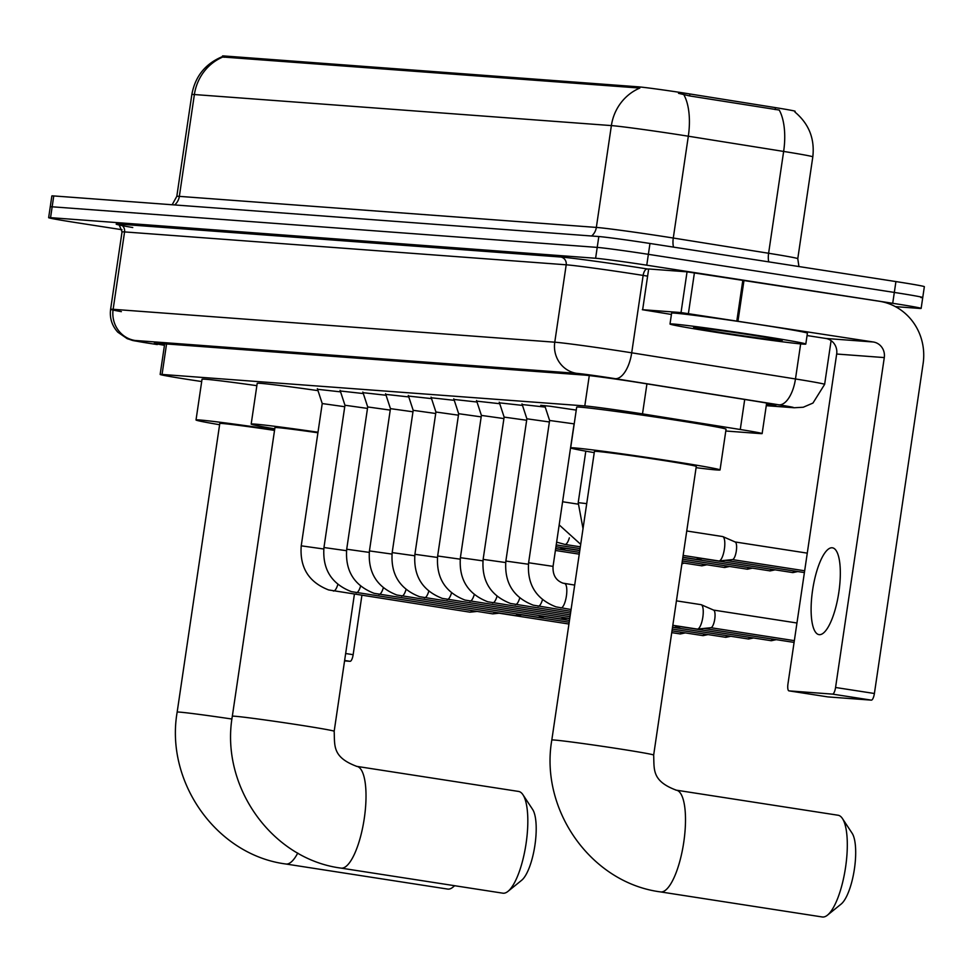 <?xml version="1.0" encoding="UTF-8"?>
<svg xmlns="http://www.w3.org/2000/svg" width="973" height="973" viewBox="0 0 973 973"><rect width="100%" height="100%" fill="white"/><g stroke="black" fill="none" stroke-linecap="round" stroke-linejoin="round"><path stroke-width="1.46" d="M544.941 406.228L540.733 405.303L550.219 406.264L576.247 410.095M725.797 431.015L760.241 433.581A41.182 0.937 -171.6 0 0 762.139 433.581A41.182 0.937 -171.6 0 0 740.271 429.507L642.508 413.89A41.182 0.937 -171.6 0 0 635.953 412.868A41.182 0.937 -171.6 0 0 584.797 405.923L162.065 374.447A41.182 0.937 -171.6 0 0 160.156 374.447A41.182 0.937 -171.6 0 0 195.512 380.601L201.691 381.538M795.002 112.102L795.123 111.287A37.059 0.839 -171.6 0 0 775.445 107.626L689.893 93.967A37.059 0.839 -171.6 0 0 683.995 93.031A37.059 0.839 -171.6 0 0 637.96 86.792L224.24 55.984A37.059 0.839 -171.6 0 0 222.525 55.984L222.829 57.018A48.042 45.84 94.3 0 0 194.381 94.539A54.914 1.241 -171.6 0 0 191.839 94.539L176.806 196.364A54.914 1.241 8.4 0 1 179.348 196.364L596.34 227.414A54.914 1.241 8.4 0 1 664.547 236.658A54.914 1.241 8.4 0 1 673.28 238.032L768.609 253.26A54.914 1.241 8.4 0 1 797.775 258.684L798.942 266.553M522.197 404.537L545.221 407.103M499.453 402.846L522.477 405.4M476.721 401.144L499.745 403.71M453.977 399.453L477.001 402.019M431.246 397.762L454.269 400.329M408.502 396.072L431.526 398.626M385.77 394.381L408.794 396.935M363.026 392.678L386.05 395.245M340.295 390.988L363.318 393.554M317.551 389.297L340.574 391.864M794.905 112.017C808.891 123.753 814.863 138.701 812.808 156.86A54.914 1.241 -171.6 0 0 783.642 151.435L688.325 136.208A54.914 1.241 -171.6 0 0 679.58 134.833A54.914 1.241 -171.6 0 0 611.385 125.59A48.042 45.84 -85.7 0 1 639.833 88.069L222.829 57.018M768.731 261.871A13.731 6.312 99.1 0 1 768.609 253.26L783.642 151.435A48.042 22.099 -80.9 0 0 779.239 110.058L689.602 95.926L678.534 93.323M122.002 229.725L77.074 222.768A41.182 0.937 8.4 0 1 48.65 217.66L50.255 206.799A41.182 0.937 8.4 0 1 52.165 206.799L597.215 247.397A41.182 0.937 8.4 0 1 648.371 254.33L894.321 292.435A41.182 0.937 8.4 0 1 922.745 297.543L924.35 286.682A41.182 0.937 8.4 0 0 895.926 281.574L649.976 243.469A41.182 0.937 8.4 0 0 598.821 236.536L53.758 195.938A41.182 0.937 8.4 0 0 51.861 195.938L50.255 206.799A41.182 0.937 8.4 0 1 52.165 206.799L597.215 247.397A41.182 0.937 8.4 0 1 648.371 254.33L894.321 292.435A41.182 0.937 8.4 0 1 922.745 297.543A41.182 0.937 8.4 0 1 920.835 297.543M766.444 404.464L774.009 405.036A41.182 0.937 -171.6 0 0 775.919 405.036A41.182 0.937 -171.6 0 0 754.051 400.961L641.621 383.009A41.182 0.937 -171.6 0 0 635.053 381.975A41.182 0.937 -171.6 0 0 583.909 375.043L156.239 343.189A41.182 0.937 -171.6 0 0 154.33 343.189A41.182 0.937 -171.6 0 0 164.461 345.318M48.65 217.66A41.182 0.937 8.4 0 1 50.56 217.66L595.61 258.259A41.182 0.937 8.4 0 1 646.765 265.191L892.715 303.296A41.182 0.937 8.4 0 1 921.139 308.405A41.182 0.937 8.4 0 1 919.242 308.405L895.391 306.629M717.381 332.511A68.633 1.557 8.4 0 1 670.008 324.009A68.633 1.557 8.4 0 1 758.429 335.563A68.633 1.557 8.4 0 1 805.802 344.065A68.633 1.557 8.4 0 1 717.381 332.511M670.008 324.009L671.613 313.148A68.633 1.557 8.4 0 1 760.035 324.702A68.633 1.557 8.4 0 1 807.408 333.204L805.802 344.065M751.29 335.028A44.746 1.009 8.4 0 1 782.17 340.55A44.746 1.009 8.4 0 1 724.52 333.034A44.746 1.009 8.4 0 1 693.652 327.475A44.746 1.009 8.4 0 1 751.29 335.028M819.302 634.664A43.931 13.136 -81.2 0 0 838.775 592.715A43.931 13.136 -81.2 0 0 832.438 547.811A43.931 13.136 -81.2 0 0 832.134 547.775A43.931 13.136 -81.2 0 0 812.662 589.723A43.931 13.136 -81.2 0 0 818.986 634.627A43.931 13.136 -81.2 0 0 819.302 634.664M642.654 309.706L648.663 268.974L642.654 309.706L681.027 312.564L687.047 271.832L879.361 301.265A54.914 52.384 -85.7 0 1 923.122 363.598L874.399 693.494A6.86 2.055 98.8 0 1 871.346 700.134L832.511 694.114A6.86 2.055 -81.2 0 0 835.564 687.485L884.287 357.578A13.731 13.099 94.3 0 0 873.34 341.997L681.027 312.564M648.663 268.974L687.047 271.832M807.055 335.551L825.736 338.446A13.731 13.099 94.3 0 1 836.671 354.026L787.96 683.934A6.86 2.055 -81.2 0 0 788.957 690.866L827.841 696.899L871.346 700.134M827.792 696.887L788.957 690.866A6.86 2.055 -81.2 0 0 789.006 690.879L832.511 694.114M642.338 309.706L671.419 314.449M821.942 916.907A51.472 15.386 -81.2 0 0 822.307 916.98A51.472 15.386 -81.2 0 0 822.672 917.016A51.472 15.386 -81.2 0 0 827.464 915.155A51.472 15.386 -81.2 0 0 845.391 868.463A51.472 15.386 -81.2 0 0 842.436 818.536A51.472 15.386 -81.2 0 0 838.069 815.24A51.472 15.386 -81.2 0 0 837.704 815.192M675.894 790.125A51.472 15.386 98.8 0 1 676.259 790.161C651.521 780.93 654.355 769.388 653.661 755.06L696.279 466.432A51.472 1.168 -171.6 0 0 660.752 460.059A51.472 1.168 -171.6 0 0 594.43 451.387L551.813 740.027C539.65 809.877 591.11 882.9 660.497 891.9A51.472 15.386 98.8 0 1 660.108 891.827M594.248 452.627A75.505 1.715 8.4 0 1 570.664 447.884A75.505 1.715 8.4 0 1 667.928 460.594A75.505 1.715 8.4 0 1 720.044 469.935A75.505 1.715 8.4 0 1 696.096 467.672M570.664 447.884L576.685 407.152A75.505 1.715 8.4 0 1 673.948 419.862A75.505 1.715 8.4 0 1 726.065 429.202L720.044 469.935M842.436 818.536L852.117 833.229A37.752 11.287 98.8 0 1 854.282 869.838A37.752 11.287 98.8 0 1 841.134 904.075L827.464 915.155M502.457 893.117A51.472 15.386 -81.2 0 0 502.822 893.178A51.472 15.386 -81.2 0 0 503.187 893.226A51.472 15.386 -81.2 0 0 507.979 891.365A51.472 15.386 -81.2 0 0 525.907 844.673A51.472 15.386 -81.2 0 0 522.951 794.746A51.472 15.386 -81.2 0 0 518.585 791.438A51.472 15.386 -81.2 0 0 518.22 791.402M317.916 432.778A51.472 1.168 -171.6 0 0 274.945 427.597L232.328 716.225C220.166 786.087 271.625 859.11 341.012 868.111A51.472 15.386 98.8 0 1 340.623 868.038M274.763 428.838A75.505 1.715 8.4 0 1 251.18 424.082A75.505 1.715 8.4 0 1 318.001 432.231M251.18 424.082L257.2 383.35A75.505 1.715 8.4 0 1 317.989 390.635M522.951 794.746L532.632 809.439A37.752 11.287 98.8 0 1 534.797 846.048A37.752 11.287 98.8 0 1 521.65 880.285L507.979 891.365M447.3 889.006A51.472 15.386 -81.2 0 0 447.653 889.079A51.472 15.386 -81.2 0 0 448.018 889.115A51.472 15.386 -81.2 0 0 452.822 887.254A51.472 15.386 -81.2 0 0 454.476 885.685M274.532 430.394A51.472 1.168 -171.6 0 0 219.789 423.486L177.159 712.127C165.009 781.976 216.468 854.999 285.843 864A51.472 15.386 98.8 0 1 285.454 863.927M219.606 424.727A75.505 1.715 8.4 0 1 196.023 419.971A75.505 1.715 8.4 0 1 274.617 429.847M196.023 419.971L202.031 379.251A75.505 1.715 8.4 0 1 256.848 385.673M574.204 423.875L549.611 420.482L544.722 405.595M700.949 604.659A12.357 3.697 98.8 0 1 701.034 604.659A12.357 3.697 98.8 0 1 701.314 604.744A12.357 3.697 98.8 0 1 702.834 617.15A12.357 3.697 98.8 0 1 697.544 629.093A12.357 3.697 98.8 0 1 697.337 629.093A12.357 3.697 98.8 0 1 697.252 629.081A12.357 3.697 98.8 0 1 697.167 629.069M713.391 610.059A8.927 2.664 98.8 0 1 713.452 610.059A8.927 2.664 98.8 0 1 713.659 610.12A8.927 2.664 98.8 0 1 714.754 619.083A8.927 2.664 98.8 0 1 710.935 627.707A8.927 2.664 98.8 0 1 710.789 627.707A8.927 2.664 98.8 0 1 710.728 627.694M549.392 421.966L526.88 418.791L521.99 403.892M676.697 625.894A12.357 3.697 98.8 0 1 674.812 627.39A12.357 3.697 98.8 0 1 674.605 627.403A12.357 3.697 98.8 0 1 674.52 627.39A12.357 3.697 98.8 0 1 674.435 627.366M526.661 420.263L504.136 417.101L499.246 402.202M503.917 418.572L481.404 415.41L476.515 400.511M481.185 416.882L458.66 413.707L453.771 398.821M458.441 415.191L435.928 412.017L431.039 397.118M435.709 413.501L413.184 410.326L408.295 395.427M563.002 617.429A12.357 3.697 98.8 0 1 561.117 618.925A12.357 3.697 98.8 0 1 560.91 618.937A12.357 3.697 98.8 0 1 560.825 618.925A12.357 3.697 98.8 0 1 560.74 618.901M412.966 411.798L390.453 408.636L385.563 393.737M540.27 615.739A12.357 3.697 98.8 0 1 538.373 617.235A12.357 3.697 98.8 0 1 538.178 617.235A12.357 3.697 98.8 0 1 538.081 617.223A12.357 3.697 98.8 0 1 537.996 617.21M390.234 410.107L367.709 406.945L362.82 392.046M517.527 614.048A12.357 3.697 98.8 0 1 515.641 615.544A12.357 3.697 98.8 0 1 515.435 615.544A12.357 3.697 98.8 0 1 515.349 615.532A12.357 3.697 98.8 0 1 515.264 615.52M367.49 408.417L344.965 405.242L340.076 390.343M494.783 612.345A12.357 3.697 98.8 0 1 492.897 613.854A12.357 3.697 98.8 0 1 492.703 613.854A12.357 3.697 98.8 0 1 492.606 613.841A12.357 3.697 98.8 0 1 492.52 613.829M344.758 406.726L322.233 403.552L317.344 388.653M472.051 610.655A12.357 3.697 98.8 0 1 470.166 612.151A12.357 3.697 98.8 0 1 469.959 612.163A12.357 3.697 98.8 0 1 469.874 612.151A12.357 3.697 98.8 0 1 469.789 612.126M722.501 536.537A12.357 3.697 98.8 0 1 722.586 536.549A12.357 3.697 98.8 0 1 722.866 536.622A12.357 3.697 98.8 0 1 724.399 549.027A12.357 3.697 98.8 0 1 719.096 560.971A12.357 3.697 98.8 0 1 718.889 560.971A12.357 3.697 98.8 0 1 718.804 560.959A12.357 3.697 98.8 0 1 718.719 560.947M734.943 541.937A8.927 2.664 98.8 0 1 735.016 541.937A8.927 2.664 98.8 0 1 735.211 541.997A8.927 2.664 98.8 0 1 736.318 550.961A8.927 2.664 98.8 0 1 732.487 559.584A8.927 2.664 98.8 0 1 732.341 559.584A8.927 2.664 98.8 0 1 732.28 559.572M698.249 557.772A12.357 3.697 98.8 0 1 696.364 559.268A12.357 3.697 98.8 0 1 696.157 559.28A12.357 3.697 98.8 0 1 696.072 559.268A12.357 3.697 98.8 0 1 695.987 559.256M561.822 547.617A12.357 3.697 98.8 0 1 559.937 549.113A12.357 3.697 98.8 0 1 559.73 549.113A12.357 3.697 98.8 0 1 559.645 549.113A12.357 3.697 98.8 0 1 559.56 549.088M361.895 595.415L353.15 654.683A6.86 2.055 98.8 0 1 350.098 661.312L344.624 660.472M344.564 660.898L350.098 661.312M646.936 383.861L642.508 413.89M689.893 93.967L689.602 95.926M775.445 107.626L775.153 109.596M224.24 55.984L224.045 57.322M637.96 86.792L637.765 88.129M589.285 375.578L584.797 405.923M744.71 399.465L740.271 429.507M166.565 343.956L162.065 374.447M174.654 204.95A13.731 13.099 94.3 0 0 179.348 196.364L194.381 94.539L611.385 125.59L596.34 227.414A13.731 13.099 94.3 0 1 591.657 236.001M683.824 94.673A48.042 22.099 -80.9 0 1 688.325 136.208L673.28 238.032A13.731 6.312 99.1 0 0 673.511 247.118M53.758 195.938L50.56 217.66M598.821 236.536L595.61 258.259M649.976 243.469L646.765 265.191M895.926 281.574L892.715 303.296M766.274 405.607L792.192 407.529A27.451 0.62 -171.6 0 0 778.886 404.817L615.118 378.667A27.451 0.62 -171.6 0 0 610.752 377.974A27.451 0.62 -171.6 0 0 576.648 373.352L135.016 340.465A27.451 0.62 -171.6 0 0 152.7 343.87A27.451 0.62 -171.6 0 0 157.322 344.576L157.237 344.564A27.451 3.539 -81.4 0 0 157.322 344.576M121.37 311.652A54.914 1.241 8.4 0 1 110.606 309.305A54.914 1.241 8.4 0 1 113.136 309.305L554.768 342.192A54.914 1.241 8.4 0 1 622.963 351.435A54.914 1.241 8.4 0 1 631.708 352.81L643.141 275.42A54.914 1.241 -171.6 0 0 634.396 274.045A54.914 1.241 -171.6 0 0 566.201 264.802L124.568 231.915A54.914 1.241 -171.6 0 0 122.026 231.915C119.557 225.225 118.171 222.805 117.879 224.654L117.879 224.654M132.754 227.536A61.773 1.399 8.4 0 1 119.095 224.118L560.728 257.018A6.86 6.543 -85.7 0 1 566.201 264.802L554.768 342.192A27.451 26.186 94.3 0 0 576.648 373.352M157.164 344.551A27.451 3.539 -81.4 0 0 157.237 344.564L152.506 343.846C125.797 339.309 136.609 341.511 127.268 338.713L117.818 332.194C111.919 325.663 109.511 318.037 110.606 309.305L122.026 231.915M560.728 257.018A61.773 1.399 8.4 0 1 637.449 267.417A61.773 1.399 8.4 0 1 647.288 268.962L648.322 269.132M615.118 378.667A27.451 12.637 -80.9 0 0 631.708 352.81L795.476 378.959L800.657 343.895M778.886 404.817A27.451 12.637 -80.9 0 0 795.476 378.959A54.914 1.241 8.4 0 1 824.63 384.384L831.1 340.623M647.3 276.089L643.141 275.42A6.86 3.162 99.1 0 1 647.288 268.962M135.016 340.465A27.451 26.186 94.3 0 1 113.136 309.305L124.568 231.915A6.86 6.543 -85.7 0 0 119.095 224.118M792.192 407.529A27.451 26.186 94.3 0 0 794.163 407.76L803.248 407.237L812.954 403.065L824.63 384.384M836.671 354.026L884.287 357.578M825.736 338.446L873.34 341.997M744.004 280.297L737.996 321.017M835.564 687.485L874.399 693.494M736.841 320.847L742.849 280.115M694.418 272.817L688.398 313.549M653.661 755.06A51.472 1.168 -171.6 0 0 618.123 748.687A51.472 1.168 -171.6 0 0 554.184 740.015A51.472 1.168 -171.6 0 0 551.813 740.027M838.069 815.24L676.259 790.161A51.472 15.386 98.8 0 1 683.678 842.788A51.472 15.386 98.8 0 1 660.862 891.949A51.472 15.386 98.8 0 1 660.497 891.9L822.307 916.98M356.41 766.335A51.472 15.386 98.8 0 1 356.775 766.371C332.036 757.14 334.87 745.598 334.177 731.27A51.472 1.168 -171.6 0 0 298.638 724.897A51.472 1.168 -171.6 0 0 234.712 716.225A51.472 1.168 -171.6 0 0 232.328 716.225M518.585 791.438L356.775 766.371A51.472 15.386 98.8 0 1 364.194 818.998A51.472 15.386 98.8 0 1 341.377 868.147A51.472 15.386 98.8 0 1 341.012 868.111L502.822 893.178M231.939 719.035A51.472 1.168 -171.6 0 0 179.543 712.114A51.472 1.168 -171.6 0 0 177.159 712.127M297.762 853.053A51.472 15.386 98.8 0 1 286.208 864.048A51.472 15.386 98.8 0 1 285.843 864L447.653 889.079M574.058 424.094L553.053 566.371L528.607 562.759L549.611 420.482M564.474 583.508A12.357 3.697 98.8 0 1 564.51 583.52A12.357 3.697 98.8 0 1 564.595 583.52A12.357 3.697 98.8 0 1 564.741 583.557A12.357 3.697 98.8 0 1 566.347 596.388A12.357 3.697 98.8 0 1 560.898 607.955A12.357 3.697 98.8 0 1 560.813 607.943A12.357 3.697 98.8 0 1 560.679 607.906M794.138 642.095A8.927 2.664 98.8 0 1 793.421 642.338A8.927 2.664 98.8 0 1 793.36 642.326A8.927 2.664 98.8 0 1 793.299 642.314M703.747 628.449L794.065 642.411A8.927 8.514 -85.7 0 1 793.421 642.338M528.412 564.243L505.863 561.068L526.88 418.791M542.496 599.66A12.357 3.697 98.8 0 1 538.166 606.264A12.357 3.697 98.8 0 1 538.081 606.252A12.357 3.697 98.8 0 1 537.935 606.215M772.489 639.091A8.927 2.664 98.8 0 1 770.677 640.648A8.927 2.664 98.8 0 1 770.616 640.635A8.927 2.664 98.8 0 1 770.555 640.623M776.223 639.675L771.321 640.721A8.927 8.514 -85.7 0 1 770.677 640.648M505.68 562.552L483.131 559.378L504.136 417.101M519.752 597.969A12.357 3.697 98.8 0 1 515.422 604.561A12.357 3.697 98.8 0 1 515.337 604.561A12.357 3.697 98.8 0 1 515.204 604.525M749.745 637.4A8.927 2.664 98.8 0 1 747.945 638.945A8.927 2.664 98.8 0 1 747.884 638.945A8.927 2.664 98.8 0 1 747.823 638.933M753.479 637.984L748.59 639.018A8.927 8.514 -85.7 0 1 747.945 638.945M482.936 560.862L460.387 557.687L481.404 415.398M497.021 596.279A12.357 3.697 98.8 0 1 492.691 602.871A12.357 3.697 98.8 0 1 492.606 602.859A12.357 3.697 98.8 0 1 492.46 602.834M727.013 635.71A8.927 2.664 98.8 0 1 725.201 637.254A8.927 2.664 98.8 0 1 725.14 637.254A8.927 2.664 98.8 0 1 725.08 637.242M730.747 636.281L725.846 637.327A8.927 8.514 -85.7 0 1 725.201 637.254M460.193 559.171L437.655 555.997L458.66 413.707M474.277 594.588A12.357 3.697 98.8 0 1 469.947 601.18A12.357 3.697 98.8 0 1 469.862 601.168A12.357 3.697 98.8 0 1 469.716 601.132M704.27 634.019A8.927 2.664 98.8 0 1 702.47 635.564A8.927 2.664 98.8 0 1 702.409 635.551A8.927 2.664 98.8 0 1 702.348 635.539M708.003 634.591L703.114 635.637A8.927 8.514 -85.7 0 1 702.47 635.564M437.461 557.468L414.912 554.294L435.928 412.017M451.533 592.898A12.357 3.697 98.8 0 1 447.215 599.49A12.357 3.697 98.8 0 1 447.13 599.477A12.357 3.697 98.8 0 1 446.984 599.441M681.538 632.316A8.927 2.664 98.8 0 1 679.726 633.873A8.927 2.664 98.8 0 1 679.665 633.861A8.927 2.664 98.8 0 1 679.604 633.849M685.26 632.9L680.37 633.946A8.927 8.514 -85.7 0 1 679.726 633.873M414.717 555.778L392.18 552.603L413.184 410.326M428.801 591.195A12.357 3.697 98.8 0 1 424.471 597.787A12.357 3.697 98.8 0 1 424.386 597.787A12.357 3.697 98.8 0 1 424.24 597.75M391.985 554.087L369.436 550.913L390.453 408.624M406.057 589.504A12.357 3.697 98.8 0 1 401.74 596.096A12.357 3.697 98.8 0 1 401.642 596.084A12.357 3.697 98.8 0 1 401.508 596.06M369.241 552.396L346.704 549.222L367.709 406.933M383.326 587.814A12.357 3.697 98.8 0 1 378.996 594.406A12.357 3.697 98.8 0 1 378.911 594.394A12.357 3.697 98.8 0 1 378.765 594.369M346.51 550.706L323.96 547.519L344.965 405.242M360.582 586.123A12.357 3.697 98.8 0 1 356.264 592.715A12.357 3.697 98.8 0 1 356.167 592.703A12.357 3.697 98.8 0 1 356.033 592.666M323.766 549.003L301.229 545.829L322.233 403.552M337.85 584.42A12.357 3.697 98.8 0 1 333.52 591.012A12.357 3.697 98.8 0 1 333.435 591.012A12.357 3.697 98.8 0 1 333.289 590.976M794.041 570.969A8.927 2.664 98.8 0 1 792.241 572.525A8.927 2.664 98.8 0 1 792.168 572.513A8.927 2.664 98.8 0 1 792.107 572.501M797.775 571.552L792.873 572.598A8.927 8.514 -85.7 0 1 792.241 572.525M586.719 503.637L578.205 502.652L583.022 528.68M771.297 569.278A8.927 2.664 98.8 0 1 769.497 570.823A8.927 2.664 98.8 0 1 769.436 570.823A8.927 2.664 98.8 0 1 769.375 570.81M775.031 569.862L770.142 570.896A8.927 8.514 -85.7 0 1 769.497 570.823M578.023 504.136L562.589 501.752M748.565 567.587A8.927 2.664 98.8 0 1 746.765 569.132A8.927 2.664 98.8 0 1 746.692 569.132A8.927 2.664 98.8 0 1 746.632 569.12M752.299 568.171L747.398 569.205A8.927 8.514 -85.7 0 1 746.765 569.132M569.351 537.85A12.357 3.697 98.8 0 1 565.033 544.454A12.357 3.697 98.8 0 1 564.948 544.442A12.357 3.697 98.8 0 1 564.802 544.406M725.822 565.897A8.927 2.664 98.8 0 1 724.021 567.441A8.927 2.664 98.8 0 1 723.961 567.429A8.927 2.664 98.8 0 1 723.9 567.417M729.555 566.468L724.666 567.514A8.927 8.514 -85.7 0 1 724.021 567.441M703.09 564.206A8.927 2.664 98.8 0 1 701.278 565.751A8.927 2.664 98.8 0 1 701.217 565.739A8.927 2.664 98.8 0 1 701.156 565.727M706.824 564.778L701.922 565.824A8.927 8.514 -85.7 0 1 701.278 565.751M345.658 653.515L353.15 654.683M766.651 403.065L762.139 433.581M164.68 343.822L160.156 374.447M172.16 204.756L176.806 196.364M222.513 56.568C205.412 63.659 195.184 76.308 191.839 94.539M812.808 156.86L797.775 258.684M921.139 308.405L922.745 297.543M766.262 405.68L794.163 407.76M354.403 594.26L334.177 731.27M454.695 885.722L452.822 887.254M571.078 609.536L556.009 606.872C536.111 599.125 526.977 584.42 528.607 562.759M574.69 585.089L562.966 583.155C555.911 580.54 552.603 574.946 553.053 566.371M672.817 625.298L697.252 629.081M713.659 610.12L701.314 604.744M794.345 640.648L710.825 627.707M676.43 600.852L701.034 604.659M710.935 627.707L697.544 629.093M796.96 623L713.562 610.083M570.81 611.324L533.277 605.182C513.379 597.434 504.245 582.73 505.863 561.068M672.562 627.086L674.52 627.39M681.732 626.673L674.812 627.39M570.555 613.112L510.533 603.479C490.635 595.744 481.501 581.039 483.131 559.378M771.321 640.721L681.015 626.758M570.287 614.9L487.801 601.788C467.904 594.053 458.769 579.349 460.387 557.687M748.59 639.018L672.525 627.269M570.02 616.687L465.058 600.098C445.16 592.35 436.026 577.658 437.655 555.997M725.846 637.327L672.27 629.057M569.752 618.475L442.326 598.407C422.428 590.66 413.294 575.955 414.912 554.294M703.114 635.637L672.002 630.845M560.825 618.925L419.582 596.704C399.684 588.969 390.55 574.265 392.18 552.603M680.37 633.946L671.735 632.632M568.05 618.208L561.117 618.925M538.081 617.223L396.85 595.014C376.952 587.278 367.818 572.574 369.436 550.913M569.728 618.658L567.32 618.281M545.306 616.517L538.373 617.235M515.349 615.532L374.106 593.323C354.208 585.576 345.074 570.883 346.704 549.222M569.46 620.446L544.588 616.59M522.562 614.827L515.641 615.544M492.606 613.841L351.375 591.633C331.477 583.885 322.343 569.181 323.96 547.519M569.205 622.234L521.844 614.9M499.83 613.136L492.897 613.854M469.874 612.151L328.631 589.942C308.733 582.195 299.599 567.49 301.229 545.829M568.937 624.021L499.113 613.209M477.086 611.433L470.166 612.151M683.131 555.437L718.804 560.959M735.211 541.997L722.866 536.622M804.671 570.786L732.377 559.597M686.743 530.99L722.586 536.549M732.487 559.584L719.096 560.971M807.274 553.138L735.114 541.961M682.876 557.225L696.072 559.268M804.403 572.574L725.311 560.326M703.284 558.551L696.364 559.268M585.807 451.168L578.205 502.652M792.873 572.598L702.567 558.636M770.142 570.896L682.851 557.407M559.171 524.897L580.699 544.345M580.334 546.826L564.948 544.442L556.629 542.143M747.398 569.205L682.584 559.195M556.215 544.916L580.078 548.614M724.666 567.514L682.316 560.983M555.948 546.704L579.811 550.402M701.922 565.824L682.049 562.771M684.08 563.087L681.878 563.914M555.692 548.492L559.645 549.113M566.858 548.395L559.937 549.113M579.786 550.584L566.14 548.468M579.519 552.372L555.656 548.675M579.251 554.16L555.401 550.463"/></g></svg>
